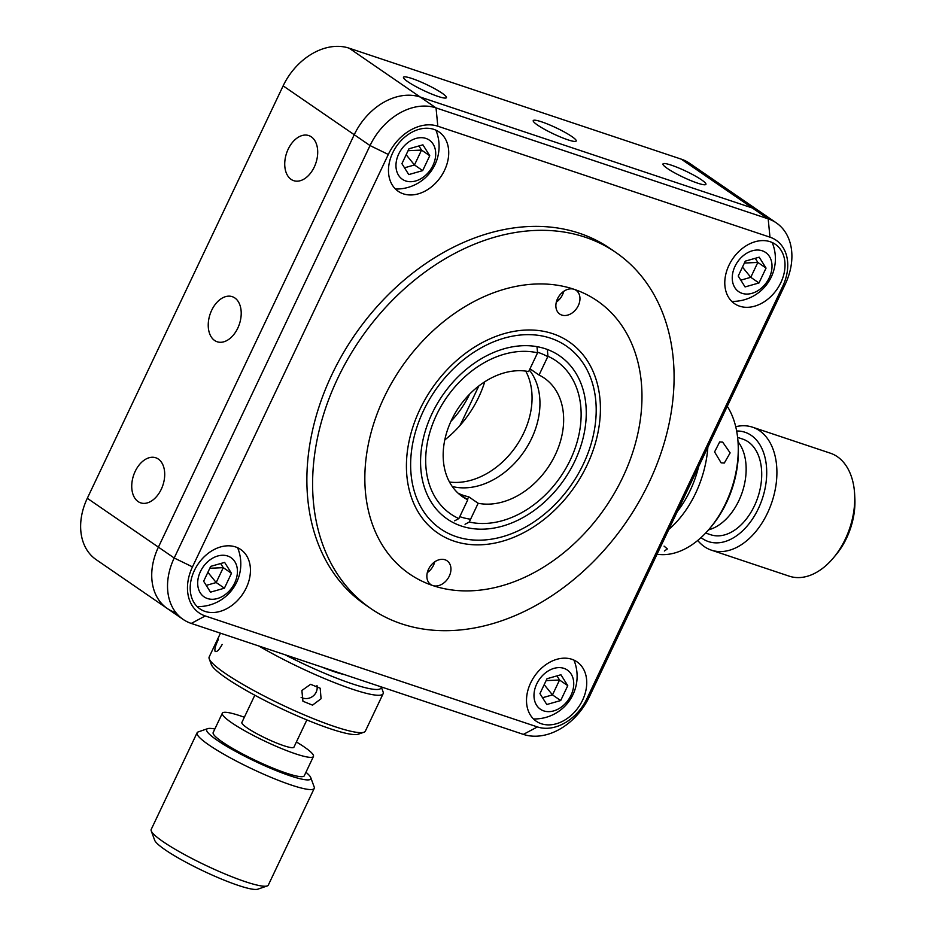 <?xml version="1.0" encoding="UTF-8"?>
<svg xmlns="http://www.w3.org/2000/svg" width="936" height="936" viewBox="0 0 936 936"><rect width="100%" height="100%" fill="white"/><g stroke="black" fill="none" stroke-linecap="round" stroke-linejoin="round"><path stroke-width="1.4" d="M161.261 489.271A23.774 15.467 -71.5 0 0 155.762 457.774A23.774 15.467 -71.5 0 0 135.194 471.358A23.774 15.467 -71.5 0 0 140.692 502.866A23.774 15.467 -71.5 0 0 161.261 489.271M237.756 328.173A23.774 15.467 -71.5 0 0 232.257 296.665A23.774 15.467 -71.5 0 0 211.688 310.261A23.774 15.467 -71.5 0 0 217.187 341.769A23.774 15.467 -71.5 0 0 237.756 328.173M314.25 167.076A23.774 15.467 -71.5 0 0 308.751 135.568A23.774 15.467 -71.5 0 0 288.183 149.163A23.774 15.467 -71.5 0 0 293.682 180.66A23.774 15.467 -71.5 0 0 314.25 167.076M411.934 78.507A23.774 3.311 25.4 0 0 403.486 77.267A23.774 3.311 25.4 0 0 414.777 85.96A23.774 3.311 25.4 0 0 438.001 96.42A23.774 3.311 25.4 0 0 446.437 97.66A23.774 3.311 25.4 0 0 435.158 88.955A23.774 3.311 25.4 0 0 411.934 78.507M541.675 121.855A23.774 3.311 25.4 0 0 533.239 120.604A23.774 3.311 25.4 0 0 544.518 129.308A23.774 3.311 25.4 0 0 567.742 139.768A23.774 3.311 25.4 0 0 576.19 141.008A23.774 3.311 25.4 0 0 564.899 132.304A23.774 3.311 25.4 0 0 541.675 121.855M671.416 165.192A23.774 3.311 25.4 0 0 662.98 163.952A23.774 3.311 25.4 0 0 674.271 172.657A23.774 3.311 25.4 0 0 697.495 183.105A23.774 3.311 25.4 0 0 705.931 184.345A23.774 3.311 25.4 0 0 694.641 175.652A23.774 3.311 25.4 0 0 671.416 165.192M776.342 222.908A57.634 43.033 -55.5 0 1 785.222 284.275L589.387 696.7A57.634 43.033 -55.5 0 1 523.388 734.386L191.248 623.423A57.634 43.033 -55.5 0 1 183.082 619.363A57.634 43.033 -55.5 0 1 174.201 557.996L370.036 145.571A57.634 43.033 -55.5 0 1 436.036 107.897L768.187 218.86A57.634 43.033 -55.5 0 1 776.342 222.908L760.547 212.051A57.634 43.033 124.5 0 0 752.38 208.003A57.634 43.033 -55.5 0 1 760.547 212.051L689.446 163.203A57.634 43.033 124.5 0 0 681.291 159.155L349.14 48.181A57.634 43.033 124.5 0 0 283.14 85.866L87.305 498.291A57.634 43.033 124.5 0 0 96.186 559.658L167.287 608.505A57.634 43.033 124.5 0 0 175.441 612.565M769.965 237.171L768.187 218.86L752.38 208.003L420.229 97.04A57.634 43.033 124.5 0 0 354.241 134.714L158.406 547.139A57.634 43.033 124.5 0 0 167.287 608.505A57.634 43.033 -55.5 0 1 158.406 547.139L174.201 557.996L192.477 566.888A43.22 32.269 124.5 0 0 205.265 615.958L537.416 726.921A43.22 32.269 124.5 0 0 586.907 698.665L782.742 286.24A43.22 32.269 124.5 0 0 769.965 237.171L437.814 126.208A43.22 32.269 124.5 0 0 388.311 154.463L192.477 566.888M459.787 425.74A72.037 53.785 124.5 0 0 462.197 421.001L478.834 385.948M450.906 421.375A79.244 59.167 124.5 0 0 469.615 394.161M547.759 356.675A91.857 68.585 124.5 0 0 538.469 352.544A91.857 68.585 124.5 0 0 537.521 352.24M459.787 516.637A91.857 68.585 124.5 0 0 460.453 516.871A91.857 68.585 124.5 0 0 470.586 519.223M461.343 526.032A99.052 73.956 -55.5 0 1 432.046 413.583A99.052 73.956 -55.5 0 1 545.489 348.812A99.052 73.956 -55.5 0 1 574.774 461.261A99.052 73.956 -55.5 0 1 461.343 526.032M456.288 536.656A110.939 82.836 124.5 0 0 583.339 464.127A110.939 82.836 124.5 0 0 550.532 338.177A110.939 82.836 124.5 0 0 423.493 410.717A110.939 82.836 124.5 0 0 456.288 536.656M444.787 439.932A91.857 68.585 124.5 0 0 484.731 381.794M770.199 241.734A36.024 26.898 124.5 0 0 730.712 261.94A36.024 26.898 124.5 0 0 734.503 303.638A36.024 26.898 124.5 0 0 739.604 306.177A36.024 26.898 124.5 0 0 779.091 285.971A36.024 26.898 124.5 0 0 775.3 244.261A36.024 26.898 124.5 0 0 770.199 241.734M571.919 659.307A36.024 26.898 124.5 0 0 532.432 679.513A36.024 26.898 124.5 0 0 536.223 721.211A36.024 26.898 124.5 0 0 541.324 723.75A36.024 26.898 124.5 0 0 580.811 703.544A36.024 26.898 124.5 0 0 577.021 661.846A36.024 26.898 124.5 0 0 571.919 659.307M235.626 546.952A36.024 26.898 124.5 0 0 196.127 567.157A36.024 26.898 124.5 0 0 199.918 608.868A36.024 26.898 124.5 0 0 205.019 611.395A36.024 26.898 124.5 0 0 244.518 591.189A36.024 26.898 124.5 0 0 240.716 549.49A36.024 26.898 124.5 0 0 235.626 546.952M433.894 129.379A36.024 26.898 124.5 0 0 394.407 149.584A36.024 26.898 124.5 0 0 398.198 191.283A36.024 26.898 124.5 0 0 403.299 193.822A36.024 26.898 124.5 0 0 442.798 173.616A36.024 26.898 124.5 0 0 438.996 131.917A36.024 26.898 124.5 0 0 433.894 129.379M388.311 154.463L370.036 145.571L354.241 134.714A57.634 43.033 -55.5 0 1 420.229 97.04L436.036 107.897L437.814 126.208M681.291 159.155L752.38 208.003L420.229 97.04L349.14 48.181M283.14 85.866L354.241 134.714L158.406 547.139L87.305 498.291M559.178 299.66L557.376 299.052M337.861 378.05A216.122 161.366 124.5 0 0 370.96 608.634A216.122 161.366 124.5 0 0 648.835 482.953A216.122 161.366 124.5 0 0 615.736 252.381A216.122 161.366 124.5 0 0 337.861 378.05M615.736 252.381L610.003 248.438A216.122 161.366 124.5 0 0 332.128 374.119A216.122 161.366 124.5 0 0 365.215 604.691L370.96 608.634M384.205 397.203A165.695 123.716 124.5 0 0 432.76 585.55A165.695 123.716 124.5 0 0 622.615 477.629A165.695 123.716 124.5 0 0 574.06 289.294A14.403 10.752 124.5 0 0 557.552 298.678A14.403 10.752 124.5 0 0 559.751 314.051A14.403 10.752 124.5 0 0 578.284 305.674A14.403 10.752 124.5 0 0 576.073 290.3A14.403 10.752 124.5 0 0 574.06 289.294A165.695 123.716 124.5 0 0 384.205 397.203M419.971 409.278A115.982 86.603 -55.5 0 1 552.86 333.731A115.982 86.603 -55.5 0 1 586.86 465.566A115.982 86.603 -55.5 0 1 453.96 541.102A115.982 86.603 -55.5 0 1 419.971 409.278M449.268 576.166A14.403 10.752 124.5 0 0 447.069 560.793A14.403 10.752 124.5 0 0 428.548 569.17A14.403 10.752 124.5 0 0 430.747 584.544A14.403 10.752 124.5 0 0 432.76 585.55A14.403 10.752 124.5 0 0 449.268 576.166M427.307 572.633A14.403 10.752 124.5 0 0 433.473 565.309A14.403 10.752 124.5 0 0 434.714 561.846M556.312 302.141A14.403 10.752 124.5 0 0 562.477 294.817A14.403 10.752 124.5 0 0 563.718 291.353M769.263 277.781A23.774 17.749 124.5 0 0 762.232 250.789A23.774 17.749 124.5 0 0 735.006 266.327A23.774 17.749 124.5 0 0 742.037 293.319A23.774 17.749 124.5 0 0 769.263 277.781M744.389 263.051L757.832 262.431L750.766 277.313L740.821 280.156M742.47 267.099L750.766 277.313L758.979 282.964L745.068 286.931L738.223 276.026L745.29 261.144L759.201 257.178L766.046 268.082L758.979 282.964M755.247 258.301L757.832 262.431L766.046 268.082M570.983 695.354A23.774 17.749 124.5 0 0 563.952 668.362A23.774 17.749 124.5 0 0 536.737 683.912A23.774 17.749 124.5 0 0 543.757 710.892A23.774 17.749 124.5 0 0 570.983 695.354M546.109 680.624L559.553 680.016L552.486 694.898L542.541 697.73M544.19 684.672L552.486 694.898L560.699 700.537L546.788 704.515L539.943 693.599L547.01 678.717L560.921 674.751L567.766 685.655L560.699 700.537M556.967 675.874L559.553 680.016L567.766 685.655M234.679 582.999A23.774 17.749 124.5 0 0 227.659 556.007A23.774 17.749 124.5 0 0 200.433 571.557A23.774 17.749 124.5 0 0 207.464 598.537A23.774 17.749 124.5 0 0 234.679 582.999M209.804 568.269L223.259 567.661L216.193 582.543L206.236 585.386M207.886 572.317L216.193 582.543L224.406 588.182L210.495 592.16L203.638 581.244L210.705 566.374L224.628 562.396L231.473 573.3L224.406 588.182M220.662 563.53L223.259 567.661L231.473 573.3M432.959 165.426A23.774 17.749 124.5 0 0 425.938 138.434A23.774 17.749 124.5 0 0 398.713 153.984A23.774 17.749 124.5 0 0 405.744 180.964A23.774 17.749 124.5 0 0 432.959 165.426M408.084 150.696L421.539 150.088L414.472 164.97L404.516 167.801M406.165 154.744L414.472 164.97L422.686 170.609L408.775 174.587L401.918 163.671L408.985 148.789L422.908 144.823L429.753 155.727L422.686 170.609M418.942 145.946L421.539 150.088L429.753 155.727M465.04 524.277L469.252 522.031A92.933 69.381 124.5 0 0 570.363 459.787A92.933 69.381 124.5 0 0 547.958 356.277L539.042 375.032A72.037 53.785 -55.5 0 1 544.214 378.05A72.037 53.785 -55.5 0 1 555.305 454.756A72.037 53.785 -55.5 0 1 478.156 503.275L468.679 496.759A72.037 53.785 -55.5 0 1 458.301 493.295L467.778 499.801A72.037 53.785 -55.5 0 1 462.618 496.794A72.037 53.785 -55.5 0 1 451.515 420.089A72.037 53.785 -55.5 0 1 528.664 371.569L537.58 352.813A92.933 69.381 124.5 0 0 436.457 415.057A92.933 69.381 124.5 0 0 458.862 518.567L454.662 520.814M531.613 438.481A72.037 53.785 -55.5 0 1 452.252 486.498A72.037 53.785 124.5 0 0 524.956 450.239A72.037 53.785 124.5 0 0 529.378 370.071A72.037 53.785 -55.5 0 1 531.613 438.481M458.862 518.567L467.778 499.801M537.042 347.303L537.58 352.813M467.368 499.52L468.679 496.759M478.156 503.275L469.252 522.031M547.958 356.277L547.431 350.766M529.975 368.807L539.042 375.032M701.041 537.592A57.634 37.487 -71.5 0 0 741.745 531.636A57.634 37.487 -71.5 0 0 766.502 478.167A57.634 37.487 -71.5 0 0 736.644 430.993M735.731 426.711A64.841 42.178 108.5 0 1 752.474 427.167A64.841 42.178 108.5 0 1 776.669 478.799A64.841 42.178 108.5 0 1 711.395 550.157A64.841 42.178 108.5 0 1 697.73 540.47M711.395 550.157L789.235 576.166A64.841 42.178 -71.5 0 0 833.426 557.868A64.841 42.178 -71.5 0 0 854.51 504.808A64.841 42.178 -71.5 0 0 854.65 494.36A64.841 42.178 -71.5 0 0 830.326 453.176L752.474 427.167M854.65 494.36L854.849 498.35A57.634 37.487 108.5 0 1 854.732 507.64A57.634 37.487 108.5 0 1 835.988 554.802L833.426 557.868M705.65 533.052L710.763 534.76A50.427 32.807 -71.5 0 0 761.53 479.255A50.427 32.807 -71.5 0 0 742.728 439.101L737.615 437.393M708.575 529.835A50.427 32.807 -71.5 0 0 745.969 474.061A50.427 32.807 -71.5 0 0 738.013 441.733M722.686 442.143L730.138 452.884L724.312 463.039L721.141 462.864L714.577 451.924L719.667 441.944L722.686 442.143M657.049 554.217A86.451 56.23 -71.5 0 0 672.142 553.621A86.451 56.23 -71.5 0 0 709.839 528.349A86.451 56.23 -71.5 0 0 738.13 443.676A86.451 56.23 -71.5 0 0 727.272 406.318M664.08 546.133L667.368 548.929L664.361 551.023M677.278 511.606A82.122 53.422 -71.5 0 0 698.642 466.608M707.873 447.162A86.451 56.23 108.5 0 1 668.83 529.39M738.13 443.676L738.258 446.062A82.122 53.422 108.5 0 1 711.383 526.512L709.839 528.349M214.835 729.015A57.634 8.038 25.4 0 0 207.663 728.653A57.634 8.038 25.4 0 0 268.819 767.543A57.634 8.038 25.4 0 0 310.752 777.605A57.634 8.038 25.4 0 0 305.943 772.27M310.752 777.605L314.192 786.977A64.841 9.044 -154.6 0 1 314.227 788.404A64.841 9.044 -154.6 0 1 267.017 775.663A64.841 9.044 -154.6 0 1 197.098 732.783A64.841 9.044 -154.6 0 1 198.221 731.917L207.663 728.653M197.098 732.783L151.199 829.448A64.841 9.044 25.4 0 0 151.234 830.875A64.841 9.044 25.4 0 0 221.118 872.317A64.841 9.044 25.4 0 0 267.205 885.947A64.841 9.044 25.4 0 0 268.328 885.07L314.227 788.404M267.205 885.947L257.763 889.2A57.634 8.038 -154.6 0 1 216.801 877.09A57.634 8.038 -154.6 0 1 154.674 840.247L151.234 830.875M244.343 717.245A50.427 7.032 25.4 0 0 222.347 713.197L213.174 732.525A50.427 7.032 25.4 0 0 267.556 765.87A50.427 7.032 25.4 0 0 304.282 775.78L313.455 756.452A50.427 7.032 25.4 0 0 296.408 741.967M222.347 713.197A50.427 7.032 25.4 0 0 276.728 746.542A50.427 7.032 25.4 0 0 313.455 756.452M306.868 719.936L293.927 747.185A28.817 4.013 -154.6 0 1 272.949 741.511A28.817 4.013 -154.6 0 1 241.874 722.463L254.814 695.214M321.071 698.736L312.519 705.136L302.936 701.24L301.872 690.487L310.6 684.31L320.194 688.229L321.071 698.736M301.123 697.332A10.811 10.343 143 0 0 316.965 685.468M220.463 633.181L209.184 656.932A86.451 12.051 25.4 0 0 209.231 658.839A86.451 12.051 25.4 0 0 210.495 661.003A86.451 12.051 25.4 0 0 286.779 707.101A86.451 12.051 25.4 0 0 363.858 732.268A86.451 12.051 25.4 0 0 365.368 731.098L383.116 693.728A86.451 12.051 -154.6 0 1 338.165 684.064A86.451 12.051 -154.6 0 1 258.909 646.027M222.171 644.436C219.059 650.075 216.707 652.369 215.081 651.327C214.402 649.327 215.502 645.349 218.38 639.417M363.858 732.268L358.195 734.222A82.122 11.454 -154.6 0 1 284.965 710.319A82.122 11.454 -154.6 0 1 212.495 666.514A82.122 11.454 -154.6 0 1 211.302 664.466L209.231 658.839M285.035 654.755A82.122 11.454 25.4 0 0 381.186 686.872M321.691 667.005A50.427 7.032 25.4 0 0 344.518 674.622M381.256 686.895L383.07 691.821A86.451 12.051 -154.6 0 1 383.116 693.728M449.491 482.04A72.037 53.785 124.5 0 0 516.145 446.168A72.037 53.785 124.5 0 0 525.728 371.089M191.248 623.423L205.265 615.958M523.388 734.386L537.416 726.921M589.387 696.7L586.907 698.665M785.222 284.275L782.742 286.24M183.082 619.363L167.287 608.505M732.642 301.392A42.693 42.693 0 0 0 772.212 242.518M534.362 718.965A42.693 42.693 0 0 0 573.932 660.091M198.058 606.61A42.693 42.693 0 0 0 237.627 547.747M396.337 189.037A42.693 42.693 0 0 0 435.907 130.162"/></g></svg>

